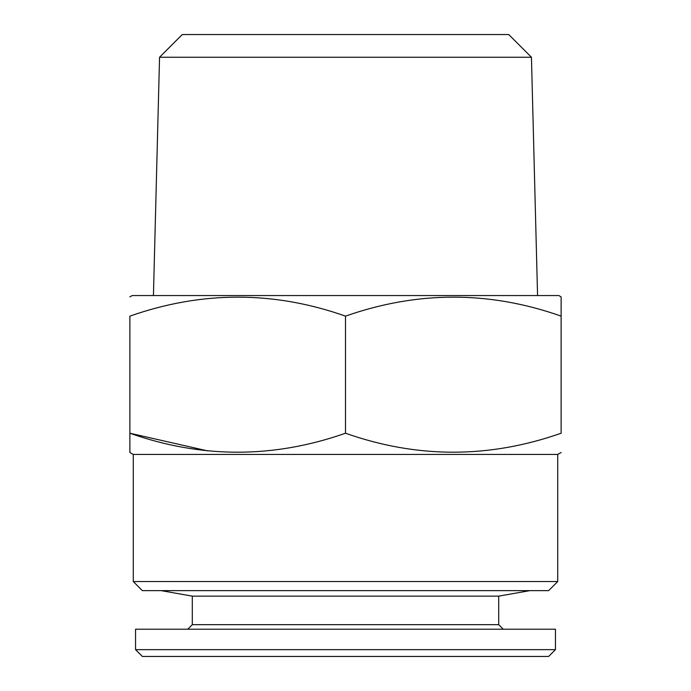 <?xml version="1.0" encoding="UTF-8"?>
<svg xmlns="http://www.w3.org/2000/svg" width="691" height="691" viewBox="0 0 691 691"><rect width="100%" height="100%" fill="white"/><g stroke="black" fill="none" stroke-linecap="round" stroke-linejoin="round"><path stroke-width="1.04" d="M498.703 596.134L498.703 624.673L192.297 624.673L192.297 596.134L498.703 596.134L529.911 590.632M192.297 596.134L161.089 590.632M192.297 624.673L187.753 629.216M498.703 624.673L503.247 629.216M135.548 649.644L555.452 649.644L555.452 629.216L135.548 629.216L135.548 649.644L142.363 656.45L548.637 656.45L555.452 649.644M531.448 57.249L508.749 34.55L182.251 34.55L159.552 57.249L531.448 57.249L537.563 295.567M159.552 57.249L153.437 295.567M129.873 296.88L132.145 295.567L558.855 295.567L561.127 296.88L561.127 316.132C489.427 290.833 417.554 290.833 345.5 316.132C273.809 290.833 201.927 290.833 129.873 316.132L129.873 433.222C201.573 458.522 273.446 458.522 345.5 433.222C417.191 458.522 489.073 458.522 561.127 433.222L561.127 296.88M133.285 581.546L557.715 581.546L548.637 590.632L142.363 590.632L133.285 581.546L133.285 454.445L557.715 454.445L561.127 452.484M129.873 452.484L129.873 433.222L129.873 452.484L133.285 454.445M557.715 581.546L557.715 454.445M207.611 450.877L129.873 433.222M345.5 433.222L345.5 316.132"/></g></svg>
